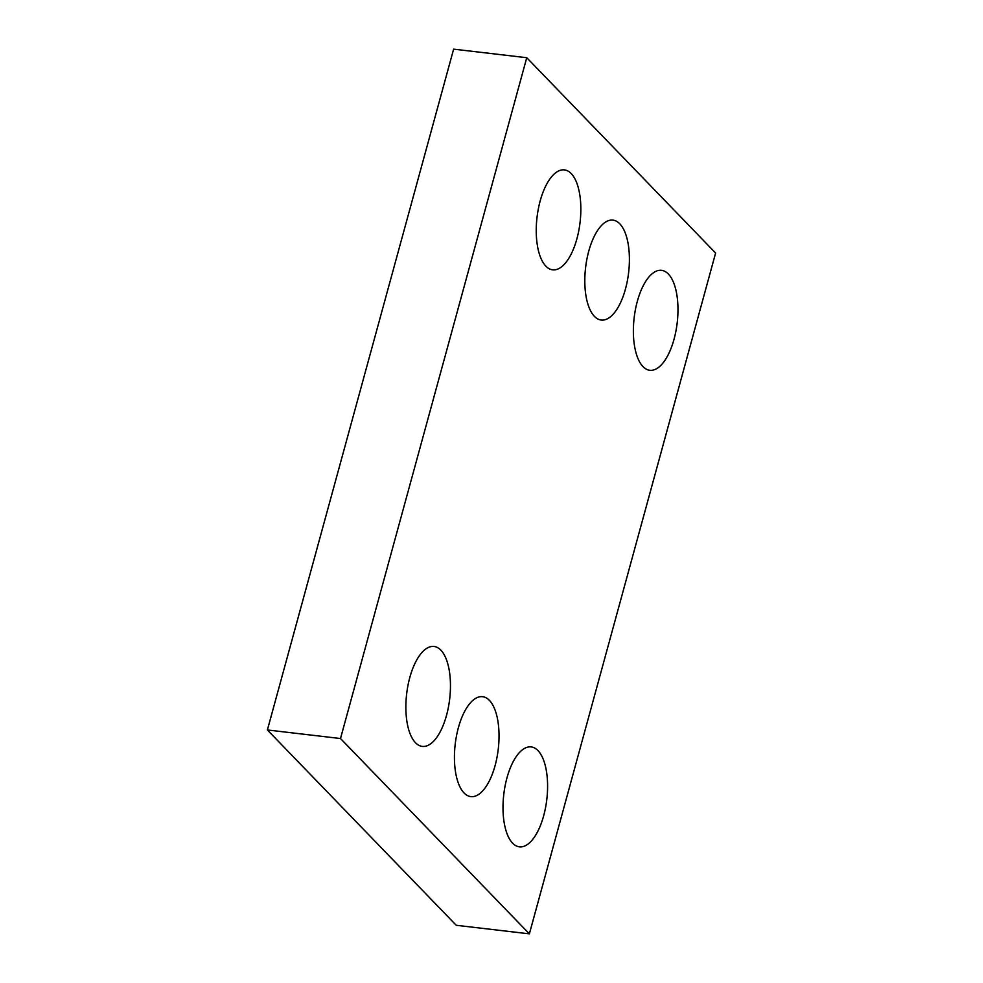 <?xml version="1.0" encoding="UTF-8"?>
<svg xmlns="http://www.w3.org/2000/svg" width="983" height="983" viewBox="0 0 983 983"><rect width="100%" height="100%" fill="white"/><g stroke="black" fill="none" stroke-linecap="round" stroke-linejoin="round"><path stroke-width="1.47" d="M526.753 57.714L340.499 738.528L529.37 933.85L715.612 253.036L526.753 57.714L453.63 49.15L267.388 729.964L340.499 738.528M267.388 729.964L456.247 925.286L529.37 933.85M537.959 750.582A50.305 21.663 -83.3 0 1 545.516 807.78A50.305 21.663 -83.3 0 1 519.442 846.855A50.305 21.663 -83.3 0 1 503.788 794.362A50.305 21.663 -83.3 0 1 531.152 746.908A50.305 21.663 -83.3 0 1 537.959 750.582M489.399 700.363A50.305 21.663 -83.3 0 1 496.956 757.561A50.305 21.663 -83.3 0 1 470.882 796.623A50.305 21.663 -83.3 0 1 455.215 744.143A50.305 21.663 -83.3 0 1 482.579 696.689A50.305 21.663 -83.3 0 1 489.399 700.363M440.826 650.132A50.305 21.663 -83.3 0 1 448.383 707.33A50.305 21.663 -83.3 0 1 422.309 746.404A50.305 21.663 -83.3 0 1 406.655 693.912A50.305 21.663 -83.3 0 1 434.019 646.458A50.305 21.663 -83.3 0 1 440.826 650.132M668.342 274.011A50.305 21.663 -83.3 0 1 675.899 331.21A50.305 21.663 -83.3 0 1 649.824 370.284A50.305 21.663 -83.3 0 1 634.158 317.792A50.305 21.663 -83.3 0 1 661.522 270.337A50.305 21.663 -83.3 0 1 668.342 274.011M619.769 223.792A50.305 21.663 -83.3 0 1 627.326 280.991A50.305 21.663 -83.3 0 1 601.252 320.053A50.305 21.663 -83.3 0 1 585.598 267.56A50.305 21.663 -83.3 0 1 612.962 220.118A50.305 21.663 -83.3 0 1 619.769 223.792M571.209 173.561A50.305 21.663 -83.3 0 1 578.766 230.759A50.305 21.663 -83.3 0 1 552.692 269.834A50.305 21.663 -83.3 0 1 537.025 217.341A50.305 21.663 -83.3 0 1 564.389 169.887A50.305 21.663 -83.3 0 1 571.209 173.561"/></g></svg>
